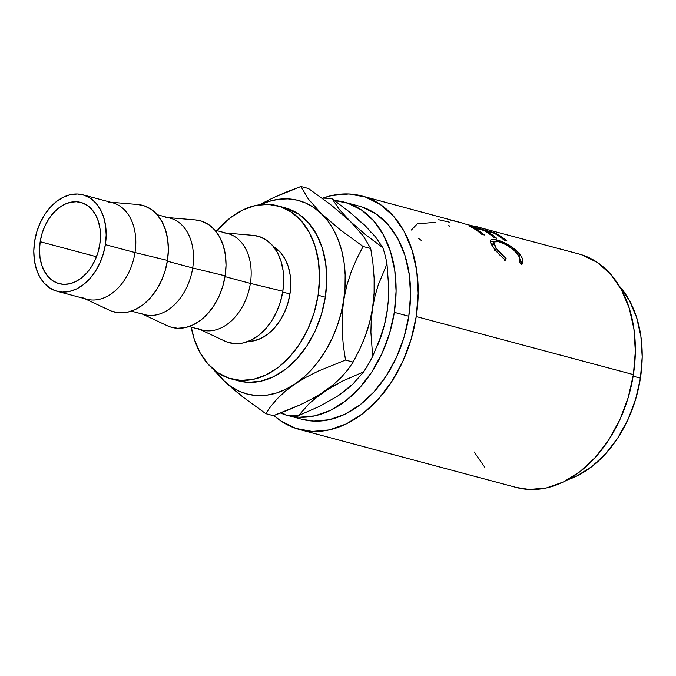 <?xml version="1.0" encoding="UTF-8"?>
<svg xmlns="http://www.w3.org/2000/svg" width="676" height="676" viewBox="0 0 676 676"><rect width="100%" height="100%" fill="white"/><g stroke="black" fill="none" stroke-linecap="round" stroke-linejoin="round"><path stroke-width="1.01" d="M99.786 244.391A42.039 29.474 105 0 1 59.133 283.658A42.039 29.474 105 0 1 40.188 241.712L96.482 256.753L40.188 241.712L39.512 249.79L40.011 257.615L41.658 264.874L44.396 271.304L48.114 276.645L52.677 280.692L57.899 283.295L63.595 284.342L69.527 283.81L75.484 281.715L81.23 278.132L86.536 273.197L91.209 267.105L95.071 260.091L97.969 252.418L99.786 244.391L100.462 236.304L99.963 228.48L98.316 221.221L95.578 214.791L91.86 209.459L87.297 205.411L82.075 202.808L76.38 201.752L70.448 202.285L64.49 204.38L58.744 207.963L53.438 212.898L48.765 218.99L44.903 226.004L42.005 233.676L40.188 241.712A42.039 29.474 105 0 1 80.841 202.437A42.039 29.474 105 0 1 99.786 244.391M289.953 293.975A49.923 35.008 -75 0 0 273.484 246.655L280.54 252.494L284.959 258.84L288.213 266.462L290.165 275.09L290.756 284.385L289.953 293.975L287.799 303.516L284.359 312.625L279.771 320.956L274.219 328.19L267.916 334.045L261.097 338.304L254.024 340.797L248.143 341.456A49.923 35.008 -75 0 0 289.953 293.975L282.695 292.04L289.953 293.975M223.587 232.831A49.923 35.008 105 0 1 250.374 283.396L282.821 291.246A55.178 38.693 -75 0 0 253.221 235.358L225.776 233.017M189.06 326.55L202.09 330.032A49.923 35.008 -75 0 0 250.374 283.396L225.015 276.619L250.374 283.396A49.923 35.008 -75 0 0 227.88 233.583L214.841 230.094M165.907 217.41A49.923 35.008 105 0 1 192.694 267.983L225.142 275.825A55.178 38.693 -75 0 0 195.541 219.937L168.096 217.596M131.381 311.129L144.411 314.619A49.923 35.008 -75 0 0 192.694 267.983L167.335 261.198L192.694 267.983A49.923 35.008 -75 0 0 170.191 218.162L157.162 214.681M108.228 201.997A49.923 35.008 105 0 1 135.006 252.562L167.462 260.404A55.178 38.693 -75 0 0 137.853 204.515L110.408 202.183M57.097 291.272A49.923 35.008 105 0 1 34.603 241.459L36.766 231.919L40.197 222.81L44.785 214.478L50.337 207.245L56.64 201.389L63.459 197.13L70.532 194.637L77.579 194.004L84.339 195.263L90.542 198.347L95.958 203.155L100.378 209.492L103.631 217.123L105.583 225.75L106.174 235.045L105.371 244.636A49.923 35.008 105 0 1 57.097 291.272L86.731 299.198A49.923 35.008 -75 0 0 135.006 252.562A49.923 35.008 -75 0 0 112.512 202.741L82.878 194.823A49.923 35.008 105 0 1 105.371 244.636L135.006 252.562L105.371 244.636L103.208 254.176L99.778 263.285L95.189 271.617L89.638 278.85L83.334 284.706L76.515 288.965L69.442 291.457L62.395 292.091L55.635 290.832L49.432 287.748L44.016 282.94L39.597 276.602L36.343 268.972L34.392 260.345L33.8 251.058L34.603 241.459A49.923 35.008 105 0 1 82.878 194.823M235.096 379.768A89.604 62.834 -75 0 0 238.67 380.892A89.604 62.834 -75 0 0 325.325 297.178A89.604 62.834 -75 0 0 284.951 207.76L277.709 205.825A89.604 62.834 105 0 1 318.092 295.243L325.325 297.178L318.092 295.243A89.604 62.834 105 0 1 231.429 378.957A89.604 62.834 105 0 1 191.266 327.142L194.189 338.921L200.02 352.618L207.946 363.992L217.672 372.62L228.809 378.171L240.943 380.419L253.593 379.287L266.285 374.808L278.529 367.169L289.843 356.658L299.814 343.67L308.036 328.713L314.205 312.363L318.092 295.243L319.528 278.013L318.464 261.342L314.957 245.861L309.118 232.164L301.192 220.782L291.466 212.154L280.329 206.611L268.195 204.363L255.545 205.496L242.853 209.966L230.609 217.613L217.047 230.685A89.604 62.834 105 0 1 277.709 205.825M301.842 419.247L313.791 421.114L329.373 419.712L345.005 414.202L360.08 404.797L374.022 391.843L386.292 375.856L396.423 357.443L404.02 337.307L408.794 316.224A110.349 77.377 -75 0 0 359.074 206.095L344.591 202.225A110.349 77.377 105 0 1 394.319 312.354L408.794 316.224L410.569 295.006L409.267 274.473L404.941 255.401L397.75 238.535L387.982 224.525L376.017 213.895L362.294 207.067L358.812 206.028M287.604 415.444A110.349 77.377 105 0 1 285.923 414.963L299.316 417.244L314.898 415.841L330.53 410.332L345.605 400.927L359.539 387.973L371.808 371.986L381.94 353.573L389.545 333.437L394.319 312.354A110.349 77.377 105 0 1 287.604 415.444L302.079 419.314A110.349 77.377 -75 0 0 408.794 316.224L394.319 312.354L396.094 291.136L394.784 270.603L390.458 251.531L383.275 234.665L373.507 220.655L361.533 210.025L347.819 203.197L334.459 200.519A110.349 77.377 105 0 1 344.591 202.225M516.261 487.447L529.35 489.483L546.419 487.954L563.53 481.92L580.042 471.611L595.311 457.432L608.755 439.915L619.85 419.745L628.173 397.691L633.404 374.605A120.86 84.745 -75 0 0 578.943 253.99L486.255 229.316A120.86 84.745 105 0 1 486.568 229.417L464.454 223.832A120.86 84.745 -75 0 0 462.274 223.012L361.787 195.947A120.86 84.745 105 0 1 416.247 316.554L633.404 374.605L635.339 351.368L633.911 328.874L629.179 307.994L621.303 289.522L610.605 274.169L597.5 262.533L582.475 255.055L578.656 253.914M299.367 429.463A120.86 84.745 105 0 1 273.873 415.503L280.81 420.92L295.834 428.398L312.194 431.432L329.263 429.902L346.374 423.869L362.885 413.568L378.154 399.381L391.598 381.872L402.693 361.702L411.016 339.648L416.247 316.554A120.86 84.745 105 0 1 299.367 429.463L516.523 487.514A120.86 84.745 -75 0 0 633.404 374.605L416.247 316.554L418.182 293.316L416.754 270.831L412.022 249.943L404.147 231.471L393.457 216.126L380.343 204.49L365.319 197.012L348.951 193.978L331.891 195.508L322.731 198.169A120.86 84.745 105 0 1 361.787 195.947M450.85 220.182L462.274 223.012A120.86 84.745 -75 0 1 464.454 223.832L486.568 229.417A120.86 84.745 -75 0 0 486.255 229.316L476.453 226.595M469.313 226.029L494.646 232.797A120.86 84.745 105 0 1 507.076 241.062L504.473 240.369A120.86 84.745 -75 0 0 494.122 233.203L486.323 231.116A120.86 84.745 105 0 1 496.683 238.282L494.08 237.589A120.86 84.745 -75 0 0 483.729 230.423L473.977 227.82A120.86 84.745 105 0 1 484.337 234.986L481.743 234.293A120.86 84.745 -75 0 0 469.313 226.029A120.86 84.745 -75 0 1 481.743 234.293L484.337 234.986A120.86 84.745 -75 0 0 473.977 227.82L483.729 230.423A120.86 84.745 -75 0 1 494.08 237.589L496.683 238.282A120.86 84.745 -75 0 0 486.323 231.116L494.122 233.203A120.86 84.745 -75 0 1 504.473 240.369L507.076 241.062A120.86 84.745 -75 0 0 494.646 232.797L469.313 226.029M522.092 264.147L521.737 264.493L519.092 262.001L519.836 258.688L519.05 256.466L513.912 250.078L506.307 244.796L498.77 241.695L495.153 241.205L493.556 242.295L494.004 244.83L498.195 250.982L506.104 258.528L505.716 260.209L504.82 259.525L498.913 254.125L494.215 248.565L490.725 242.997L490.624 240.056L492.956 239.312L499.987 240.91L509.729 245.625L514.411 248.869L519.345 253.677L522.041 257.818L522.92 260.53L522.092 264.147M640.425 378.137A110.349 77.377 -75 0 0 619.368 286.159L629.381 300.457L636.572 317.323L640.899 336.386L642.2 356.92L640.425 378.137L633.15 376.194L640.425 378.137L635.651 399.22L628.055 419.357L617.923 437.778L605.654 453.765L591.711 466.71L576.636 476.124L567.595 479.808A110.349 77.377 -75 0 0 640.425 378.137M285.348 414.785L280.557 413.028A110.349 77.377 105 0 0 285.348 414.785M329.187 400.919L338.397 395.604L347.219 388.81M378.053 344.329L384.467 324.835L387.618 308.104M371.377 232.747L364.77 225.252L357.325 219.193M474.155 451.982L484.853 467.336M377.723 345.132L378.129 344.135A100.116 70.203 -75 0 0 387.061 312.025L384.703 323.863L381.433 335.152L372.67 356.328L370.887 332.246L371.251 320.179L372.586 308.155L374.952 296.325L378.214 285.027L386.985 263.86A110.627 77.571 -75 0 0 382.844 247.737L365.217 234.411L350.286 221.382L339.352 209.476L332.22 198.905A110.627 77.571 -75 0 0 322.063 198.178A110.627 77.571 105 0 1 332.22 198.905L349.838 212.23L364.77 225.252L375.704 237.166L382.844 247.737A110.627 77.571 105 0 1 386.985 263.86L388.759 287.942L388.404 300L387.061 312.025A100.116 70.203 -75 0 0 387.475 309.194A100.116 70.203 -75 0 0 387.593 308.29M298.691 415.486A110.627 77.571 105 0 1 285.5 414.895A110.627 77.571 -75 0 0 298.691 415.486L309.262 403.437L323.922 391.734L342.394 381.154L363.629 371.851L353.049 383.909L346.298 389.815L338.397 395.604L319.917 406.191L298.691 415.486L309.262 403.437L316.013 397.53L332.761 386.266L342.394 381.154L363.629 371.851A110.627 77.571 -75 0 0 372.67 356.328A110.627 77.571 105 0 1 363.629 371.851L353.049 383.909L338.397 395.604L319.917 406.191L298.691 415.486M282.103 412.436L285.5 414.895L282.103 412.436M216.616 373.135L213.498 369.451L223.993 380.808L232.806 388.768L242.929 396.998L265.752 413.644L270.958 406.115L277.363 398.646L285.272 391.252L294.964 383.993A100.116 70.203 105 0 1 223.993 380.808A100.116 70.203 105 0 1 216.041 371.462L223.993 380.808L231.437 386.875L239.591 391.404L248.303 394.319L257.438 395.578L266.834 395.156L276.323 393.052L285.754 389.317L294.964 383.993L303.786 377.2L312.084 369.028L319.697 359.632L326.516 349.162L332.406 337.814L337.273 325.764L341.042 313.225L343.636 300.414L345.014 287.553L345.157 274.853L344.059 262.533L341.735 250.813L338.237 239.887L333.614 229.933L327.945 221.136L308.34 199.04L300.913 186.508L308.535 188.545L331.223 205.09L350.286 221.382L339.352 209.476L332.22 198.905L349.838 212.23L364.77 225.252L375.704 237.166L382.844 247.737L365.217 234.411L350.286 221.382L363.291 235.992L370.71 248.523L372.907 263.158L374.132 278.166L374.098 293.181L372.586 308.155L374.952 296.325L378.214 285.027L386.985 263.86L388.759 287.942L388.404 300L387.061 312.025L384.703 323.863L381.433 335.152L372.67 356.328L370.887 332.246L371.251 320.179L372.586 308.155A100.116 70.203 -75 0 0 373 305.324A100.116 70.203 -75 0 0 373.186 303.87A100.116 70.203 105 0 1 372.586 308.155A100.116 70.203 105 0 1 363.451 340.755A100.116 70.203 -75 0 0 363.46 340.738M363.249 341.262L363.654 340.265A100.116 70.203 -75 0 0 372.586 308.155L369.51 322.79L365.074 336.606L359.514 349.712L353.125 362.091L347.92 369.62L341.524 377.09L333.606 384.483L321.396 393.39M287.19 410.433L273.374 415.681L265.752 413.644L273.374 415.681L300.474 404.704L287.19 410.433M312.836 398.468L300.474 404.704L312.836 398.468L323.922 391.734L333.606 384.483L341.524 377.09L347.92 369.62L353.125 362.091L345.512 360.055L343.315 345.419L342.09 330.412L342.124 315.396L343.636 300.414A100.116 70.203 105 0 1 294.964 383.993L306.051 377.267L318.413 371.031L345.512 360.055L343.315 345.419L342.09 330.412L342.124 315.396L343.636 300.414L346.712 285.779L351.148 271.963L356.708 258.857L363.088 246.486L340.4 229.941L313.892 207.583L305.738 203.054L297.026 200.13L287.892 198.871L278.495 199.302L269.006 201.397L260.632 204.634A100.116 70.203 105 0 1 321.337 213.641A100.116 70.203 105 0 1 343.636 300.414L346.712 285.779L351.148 271.963L356.708 258.857L363.088 246.486L370.71 248.523L372.907 263.158L374.132 278.166L374.098 293.181L372.586 308.155L369.51 322.79L365.074 336.606L359.514 349.712L353.125 362.091L345.512 360.055L318.413 371.031L306.051 377.267L294.964 383.993L285.272 391.252L277.363 398.646L270.958 406.115L265.752 413.644L242.929 396.998L223.993 380.808M261.637 203.62L273.974 197.409L261.637 203.62M287.123 191.747L273.974 197.409L300.913 186.508L287.123 191.747M350.286 221.382L363.291 235.992L370.71 248.523L363.088 246.486L340.4 229.941L321.337 213.641L308.34 199.04L300.913 186.508L308.535 188.545L331.223 205.09L350.286 221.382M238.476 380.841L248.185 382.354L260.835 381.213L273.526 376.743L285.762 369.104L297.085 358.584L307.048 345.605L315.278 330.649L321.446 314.298L325.325 297.178L326.761 279.949L325.705 263.277L322.19 247.796L316.36 234.099L308.425 222.717L298.707 214.089L284.731 207.701M84.627 298.631L109.58 310.301A55.178 38.693 -75 0 0 167.462 260.404L135.006 252.562A49.923 35.008 105 0 1 82.641 297.702M112.486 311.467L119.956 312.853L127.747 312.151L135.563 309.397L143.101 304.69L150.072 298.217L156.207 290.224L161.268 281.013L165.071 270.949L167.462 260.404L168.349 249.799L167.69 239.532L165.527 230.001L161.936 221.567L157.052 214.554L151.069 209.247L144.208 205.834L137.769 204.515M142.306 314.053L167.259 325.722A55.178 38.693 -75 0 0 225.142 275.825L192.694 267.983A49.923 35.008 105 0 1 140.321 313.123M170.175 326.888L177.636 328.274L185.435 327.573L193.243 324.818L200.78 320.111L207.752 313.639L213.886 305.645L218.956 296.434L222.75 286.37L225.142 275.825L226.029 265.22L225.378 254.953L223.215 245.413L219.615 236.98L214.74 229.975L208.749 224.66L201.887 221.246L195.448 219.928M199.986 329.474L224.939 341.143A55.178 38.693 -75 0 0 282.821 291.246L250.374 283.396A49.923 35.008 105 0 1 198 328.544M227.854 342.301L235.324 343.687L243.115 342.994L250.923 340.239L258.46 335.533L265.431 329.06L271.566 321.058L276.636 311.856L280.43 301.783L282.821 291.246L283.709 280.633L283.058 270.366L280.895 260.835L277.304 252.401L272.42 245.396L266.428 240.081L259.576 236.668L253.128 235.349M521.737 264.493C523.79 262.415 523.308 259.221 520.292 254.911L518.813 256.872L520.292 254.911C513.904 247.5 506.197 242.54 497.164 240.031L496.48 241.231L497.164 240.031C493.733 239.067 491.553 239.084 490.624 240.056L490.387 240.453L490.624 240.056C489.754 241.4 490.776 243.985 493.674 247.822C496.649 252.097 500.662 256.229 505.716 260.209L506.104 258.528L504.507 260.294L506.104 258.528L496.26 248.498L494.79 250.466L496.26 248.498L493.717 241.932L498.77 241.695C506.113 243.825 512.383 247.957 517.596 254.083C520.064 257.59 520.571 260.226 519.092 262.001L521.737 264.493L522.117 264.122M493.717 241.932L492.17 245.616L492.204 244.416M490.311 241.653L493.843 241.763L490.244 241.67M519.734 258.266L521.348 264.122M521.23 264.603L521.365 262.373L519.312 257.598M486.052 231.784L486.323 231.116L486.052 231.784M473.715 228.488L473.977 227.82L473.715 228.488M494.426 233.372L494.646 232.797L494.426 233.372M438.386 219.658L449.895 222.294M411.346 230.043L417.303 223.883L435.8 222.252M448.839 225.361L449.988 226.916M418.419 238.358L421.173 240.335M238.67 380.892L231.429 378.957"/></g></svg>

